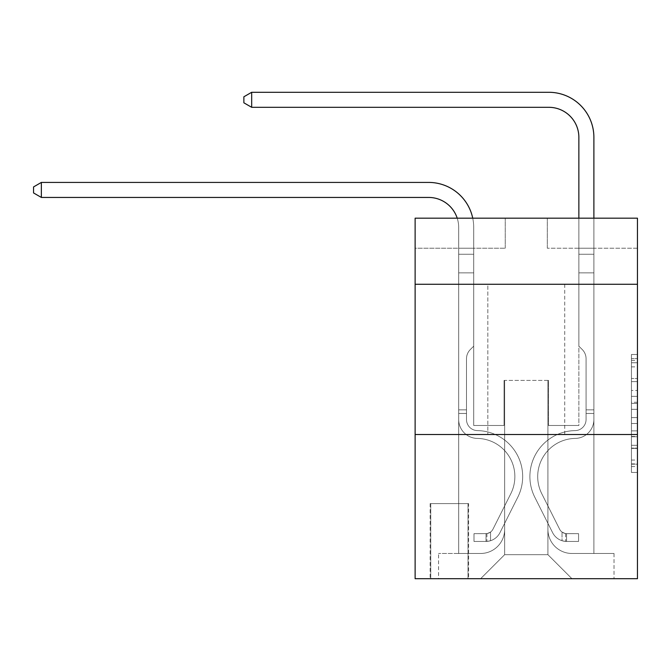 <?xml version="1.0" encoding="UTF-8"?>
<svg xmlns="http://www.w3.org/2000/svg" width="671" height="671" viewBox="0 0 671 671"><rect width="100%" height="100%" fill="white"/><g stroke="black" fill="none" stroke-linecap="round" stroke-linejoin="round"><path stroke-width="0.5" stroke-dasharray="3.35 2.52" d="M631.445 390.463L631.445 409.335L637.45 409.335L637.45 466.546L637.45 360.386L637.45 409.335L631.445 409.335L631.445 358.616L631.445 472.451L631.445 354.481L631.445 464.189L637.45 464.189L631.445 464.189L637.45 464.189L631.445 464.189L631.445 445.318L631.445 472.451L637.45 472.451L637.45 354.481L637.45 463.896L637.45 417.597L631.445 417.597L637.45 417.597L637.45 445.318L637.45 362.743L631.445 362.743L637.45 362.743L637.45 472.451L637.45 360.386L637.45 472.451L631.445 472.451L631.445 354.481L637.45 354.481L637.45 360.386L637.45 354.481L637.45 360.386L637.45 354.481L637.45 358.616L637.45 354.481L631.445 354.481L631.445 362.743L637.45 362.743L631.445 362.743L631.445 390.463L637.45 390.463M564.739 284.278L564.739 434.498L487.825 434.498L564.739 434.498L487.825 434.498L564.739 434.498L564.739 284.278L487.825 284.278L487.825 434.498L487.825 284.278L564.739 284.278M468.601 503.602L430.145 503.602L468.601 503.602L468.601 578.712L430.145 578.712L468.601 578.712M430.145 503.602L430.145 578.712M637.45 402.256L637.45 396.36L637.45 402.256L631.445 402.256L631.445 378.519L631.445 448.413L631.445 430.866L637.45 430.866L631.445 430.866L631.445 472.451L637.45 472.451L631.445 472.451L637.45 472.451L631.445 472.451L631.445 354.481L637.45 354.481L631.445 354.481L637.45 354.481L631.445 354.481L631.445 402.256L637.45 402.256M637.45 434.498L637.45 578.712L415.123 578.712L415.123 434.498L637.45 434.498L637.45 218.176L547.318 218.176L637.45 218.176L637.45 248.22L637.45 218.176L415.123 218.176L505.255 218.176L415.123 218.176L415.123 248.22L505.255 248.22L415.123 248.22L415.123 218.176L415.123 284.278L637.45 284.278L415.123 284.278L415.123 434.498L637.45 434.498L415.123 434.498M458.687 248.22L458.687 553.474L480.612 553.474A24.039 24.039 0 0 0 504.651 529.436L504.651 380.415L504.651 554.674L504.651 380.415L504.651 554.674L504.651 380.415L547.913 380.415L547.913 529.436A24.039 24.039 0 0 0 571.952 553.474L593.885 553.474L593.885 248.22L593.885 553.474L593.885 248.22L593.885 553.474L593.885 248.22L593.885 553.474L593.885 248.22L593.885 553.474L593.885 248.22L593.885 553.474L593.885 248.22L593.885 553.474L614.015 553.474L571.952 553.474L593.885 553.474L571.952 553.474L593.885 553.474L571.952 553.474L593.885 553.474L571.952 553.474L593.885 553.474L571.952 553.474L593.885 553.474L593.885 248.22L578.863 248.22L593.885 248.22L578.863 248.22L593.885 248.22L578.863 248.22L593.885 248.22L578.863 248.22L593.885 248.22L578.863 248.22L593.885 248.22L578.863 248.22L593.885 248.22L578.863 248.22L593.885 248.22L593.885 553.474L571.952 553.474A24.039 24.039 0 0 1 547.913 529.436A24.039 24.039 0 0 0 571.952 553.474A24.039 24.039 0 0 1 547.913 529.436A24.039 24.039 0 0 0 571.952 553.474A24.039 24.039 0 0 1 547.913 529.436A24.039 24.039 0 0 0 571.952 553.474A24.039 24.039 0 0 1 547.913 529.436A24.039 24.039 0 0 0 571.952 553.474A24.039 24.039 0 0 1 547.913 529.436A24.039 24.039 0 0 0 571.952 553.474A24.039 24.039 0 0 1 547.913 529.436L547.913 380.415L547.913 554.674L504.651 554.674L547.913 554.674L571.952 578.712L614.015 578.712L480.612 578.712L571.952 578.712L547.913 554.674L571.952 578.712L547.913 554.674L547.913 380.415L547.913 554.674L547.913 380.415L504.055 380.415L504.055 425.481L473.709 425.481L473.709 248.22L458.687 248.22L458.687 553.474L480.612 553.474A24.039 24.039 0 0 0 504.651 529.436L504.651 380.415L504.055 380.415L504.055 425.481L473.709 425.481L473.709 248.22L458.687 248.22L458.687 553.474L480.612 553.474L438.557 553.474L480.612 553.474L458.687 553.474L458.687 248.22L458.687 553.474L458.687 248.22L458.687 553.474L458.687 248.22L458.687 553.474L458.687 248.22L458.687 553.474L458.687 248.22L473.709 248.22L458.687 248.22L473.709 248.22L458.687 248.22L473.709 248.22L458.687 248.22L473.709 248.22L458.687 248.22L473.709 248.22L458.687 248.22L473.709 248.22L458.687 248.22L458.687 553.474L458.687 248.22M504.651 529.436L504.651 380.415L504.055 380.415L504.055 425.481L473.709 425.481L473.709 248.22L473.709 425.481L473.709 248.22L473.709 425.481L473.709 248.22L473.709 425.481L473.709 248.22L473.709 425.481L473.709 248.22L473.709 425.481L473.709 248.22L473.709 425.481L504.055 425.481L473.709 425.481L504.055 425.481L473.709 425.481L504.055 425.481L473.709 425.481L504.055 425.481L473.709 425.481L504.055 425.481L473.709 425.481L504.055 425.481L504.055 380.415L504.055 425.481L504.055 380.415L504.055 425.481L504.055 380.415L504.055 425.481L504.055 380.415L504.055 425.481L504.055 380.415L504.055 425.481L504.055 380.415L504.651 380.415L504.055 380.415L504.651 380.415L504.055 380.415L504.651 380.415L504.055 380.415L504.651 380.415L504.055 380.415L504.651 380.415L504.055 380.415L504.651 380.415L504.651 529.436A24.039 24.039 0 0 1 480.612 553.474A24.039 24.039 0 0 0 504.651 529.436A24.039 24.039 0 0 1 480.612 553.474A24.039 24.039 0 0 0 504.651 529.436A24.039 24.039 0 0 1 480.612 553.474A24.039 24.039 0 0 0 504.651 529.436A24.039 24.039 0 0 1 480.612 553.474A24.039 24.039 0 0 0 504.651 529.436A24.039 24.039 0 0 1 480.612 553.474A24.039 24.039 0 0 0 504.651 529.436M637.45 248.22L547.318 248.22L637.45 248.22M430.74 578.712L467.997 578.712L430.74 578.712L430.74 503.602L467.997 503.602L467.997 578.712L467.997 503.602L430.74 503.602L430.74 578.712M438.557 578.712L480.612 578.712L504.651 554.674L480.612 578.712L504.651 554.674L480.612 578.712L438.557 578.712L438.557 553.474L438.557 578.712M548.517 380.415L547.913 380.415L548.517 380.415L547.913 380.415L548.517 380.415L547.913 380.415L548.517 380.415L547.913 380.415L548.517 380.415L547.913 380.415L548.517 380.415L547.913 380.415L548.517 380.415L547.913 380.415L548.517 380.415L548.517 425.481L548.517 380.415M547.318 248.22L547.318 218.176L547.318 248.22M505.255 248.22L505.255 218.176L505.255 248.22M614.015 553.474L614.015 578.712L614.015 553.474M578.863 248.22L578.863 425.481L548.517 425.481L578.863 425.481L548.517 425.481L578.863 425.481L548.517 425.481L578.863 425.481L548.517 425.481L578.863 425.481L548.517 425.481L578.863 425.481L548.517 425.481L578.863 425.481L548.517 425.481L578.863 425.481L578.863 248.22M637.45 284.278L415.123 284.278M631.445 409.335L637.45 409.335L631.445 409.335M631.445 358.616L631.445 354.481L631.445 358.616L637.45 358.616L631.445 358.616M631.445 448.119L631.445 423.493L631.445 448.119L637.45 448.119L631.445 448.119M631.445 423.493L631.445 417.597L637.45 417.597L631.445 417.597L631.445 423.493L637.45 423.493L631.445 423.493M631.445 378.519L631.445 362.743L631.445 378.519L637.45 378.519L631.445 378.519M631.445 354.481L637.45 354.481L631.445 354.481L631.445 360.386L631.445 354.481L637.45 354.481M631.445 472.451L637.45 472.451L631.445 472.451L631.445 466.546L631.445 472.451M41.359 197.442L33.55 192.938L33.55 186.932L41.359 182.42L33.55 186.932L41.359 182.42L428.635 182.42A45.066 45.066 172.1 0 1 473.709 227.486L473.709 346.169L470.321 349.549A13.059 13.059 -7.9 0 0 466.496 358.784L466.496 419.492L466.496 358.784A13.059 13.059 172.1 0 1 470.321 349.549L473.709 346.169L473.709 254.267L473.709 346.169L470.321 349.549A13.059 13.059 -7.9 0 0 466.496 358.784L466.496 419.492L466.496 358.784A13.059 13.059 172.1 0 1 470.321 349.549L473.709 346.169L473.709 254.267L473.709 346.169L470.321 349.549A13.059 13.059 -7.9 0 0 466.496 358.784L466.496 419.492L466.496 358.784A13.059 13.059 172.1 0 1 470.321 349.549L473.709 346.169L473.709 272.854L473.709 346.169L470.321 349.549A13.059 13.059 -7.9 0 0 466.496 358.784L466.496 419.492A11.113 11.113 172.1 0 0 477.433 430.606A11.113 11.113 172.1 0 1 466.496 419.492A11.113 11.113 172.1 0 0 477.433 430.606A11.113 11.113 172.1 0 1 466.496 419.492L466.496 358.784A13.059 13.059 172.1 0 1 470.321 349.549L473.709 346.169L473.709 272.854L473.709 346.169L470.321 349.549L473.709 346.169L473.709 272.854L473.709 346.169L473.709 272.854L458.687 272.854L458.687 419.492L458.687 272.854L458.687 419.492L458.687 409.864L466.496 409.864L458.687 409.864L458.687 419.492A18.931 18.931 172.1 0 0 477.316 438.415A18.931 18.931 172.1 0 1 458.687 419.492A18.931 18.931 172.1 0 0 477.316 438.415A18.931 18.931 172.1 0 1 458.687 419.492L458.687 409.864L458.687 419.492A18.931 18.931 172.1 0 0 477.316 438.415A18.931 18.931 172.1 0 1 458.687 419.492L458.687 409.864L466.496 409.864L458.687 409.864L458.687 419.492A18.931 18.931 172.1 0 0 477.316 438.415A18.931 18.931 172.1 0 1 458.687 419.492A18.931 18.931 172.1 0 0 477.316 438.415A18.931 18.931 172.1 0 1 458.687 419.492L458.687 409.864L458.687 419.492A18.931 18.931 172.1 0 0 477.316 438.415A18.931 18.931 172.1 0 1 458.687 419.492L458.687 409.864L466.496 409.864L466.496 419.492A11.113 11.113 172.1 0 0 477.433 430.606A11.113 11.113 172.1 0 1 466.496 419.492L466.496 409.864L466.496 419.492A11.113 11.113 172.1 0 0 477.433 430.606A11.113 11.113 172.1 0 1 466.496 419.492A11.113 11.113 172.1 0 0 477.433 430.606A11.113 11.113 172.1 0 1 466.496 419.492L466.496 409.864L466.496 419.492A11.113 11.113 172.1 0 0 477.433 430.606A11.113 11.113 172.1 0 1 466.496 419.492L466.496 409.864L466.496 419.492A11.113 11.113 172.1 0 0 477.433 430.606A11.113 11.113 172.1 0 1 466.496 419.492A11.113 11.113 -7.9 0 0 477.433 430.606A45.972 45.972 -7.9 0 1 517.786 497.211A45.972 45.972 -7.9 0 0 477.433 430.606A45.972 45.972 -7.9 0 1 517.786 497.211A45.972 45.972 -7.9 0 0 477.433 430.606A11.113 11.113 172.1 0 1 466.496 419.492A11.113 11.113 -7.9 0 0 477.433 430.606A45.972 45.972 -7.9 0 1 517.786 497.211A45.972 45.972 -7.9 0 0 477.433 430.606A11.113 11.113 172.1 0 1 466.496 419.492L466.496 409.864L466.496 419.492A11.113 11.113 -7.9 0 0 477.433 430.606A45.972 45.972 -7.9 0 1 517.786 497.211A45.972 45.972 -7.9 0 0 477.433 430.606A45.972 45.972 -7.9 0 1 517.786 497.211A45.972 45.972 -7.9 0 0 477.433 430.606A11.113 11.113 172.1 0 1 466.496 419.492A11.113 11.113 -7.9 0 0 477.433 430.606A45.972 45.972 -7.9 0 1 517.786 497.211A45.972 45.972 -7.9 0 0 477.433 430.606A11.113 11.113 172.1 0 1 466.496 419.492A11.113 11.113 -7.9 0 0 477.433 430.606A45.972 45.972 -7.9 0 1 517.786 497.211A45.972 45.972 -7.9 0 0 477.433 430.606A45.972 45.972 172.1 0 1 517.786 497.211L499.954 532.682L517.786 497.211A45.972 45.972 -7.9 0 0 477.433 430.606A45.972 45.972 172.1 0 1 517.786 497.211L499.954 532.682L517.786 497.211A45.972 45.972 -7.9 0 0 477.433 430.606A11.113 11.113 143.4 0 1 466.496 419.492L466.496 409.864L466.496 419.492A11.113 11.113 -7.9 0 0 477.433 430.606A45.972 45.972 172.1 0 1 517.786 497.211L499.954 532.682L517.786 497.211A45.972 45.972 -7.9 0 0 477.433 430.606A45.972 45.972 172.1 0 1 517.786 497.211L499.954 532.682L517.786 497.211A45.972 45.972 -7.9 0 0 477.433 430.606A45.972 45.972 172.1 0 1 517.786 497.211L499.954 532.682A15.928 15.928 172.1 0 1 490.535 540.717C485.905 541.698 485.905 541.698 490.535 540.717C485.905 541.698 485.905 541.698 490.535 540.717A15.928 15.928 -7.9 0 0 499.954 532.682L517.786 497.211L499.954 532.682A15.928 15.928 -7.9 0 1 486.022 541.455A15.928 15.928 -7.9 0 0 499.954 532.682A15.928 15.928 172.1 0 1 490.535 540.717C485.905 541.698 485.905 541.698 490.535 540.717C485.905 541.698 485.905 541.698 490.535 540.717A15.928 15.928 -7.9 0 0 499.954 532.682L517.786 497.211L499.954 532.682A15.928 15.928 -7.9 0 1 486.022 541.455A15.928 15.928 -7.9 0 0 499.954 532.682A15.928 15.928 172.1 0 1 490.535 540.717C485.905 541.698 485.905 541.698 490.535 540.717C485.905 541.698 485.905 541.698 490.535 540.717A15.928 15.928 -7.9 0 0 499.954 532.682L517.786 497.211A45.972 45.972 -36.6 0 0 477.433 430.606A11.113 11.113 143.4 0 1 466.496 419.492A11.113 11.113 -36.6 0 0 477.433 430.606A45.972 45.972 172.1 0 1 517.786 497.211L499.954 532.682A15.928 15.928 -7.9 0 1 486.022 541.455A15.928 15.928 -7.9 0 0 499.954 532.682A15.928 15.928 172.1 0 1 490.535 540.717C485.905 541.698 485.905 541.698 490.535 540.717C485.905 541.698 485.905 541.698 490.535 540.717A15.928 15.928 -7.9 0 0 499.954 532.682L517.786 497.211L499.954 532.682A15.928 15.928 -7.9 0 1 486.022 541.455A15.928 15.928 -7.9 0 0 499.954 532.682A15.928 15.928 172.1 0 1 490.535 540.717C485.905 541.698 485.905 541.698 490.535 540.717C485.905 541.698 485.905 541.698 490.535 540.717A15.928 15.928 -7.9 0 0 499.954 532.682L517.786 497.211L499.954 532.682A15.928 15.928 -7.9 0 1 486.022 541.455A15.928 15.928 -7.9 0 0 499.954 532.682A15.928 15.928 172.1 0 1 490.535 540.717C485.905 541.698 485.905 541.698 490.535 540.717C485.905 541.698 485.905 541.698 490.535 540.717A15.928 15.928 -7.9 0 0 499.954 532.682L517.786 497.211A45.972 45.972 -36.6 0 0 477.433 430.606A45.972 45.972 143.4 0 1 517.786 497.211L499.954 532.682A15.928 15.928 -7.9 0 1 486.022 541.455A15.928 15.928 -7.9 0 0 499.954 532.682A15.928 15.928 143.4 0 1 490.535 540.717C485.905 541.698 485.905 541.698 490.535 540.717C485.905 541.698 485.905 541.698 490.535 540.717A15.928 15.928 -36.6 0 0 499.954 532.682L517.786 497.211L499.954 532.682A15.928 15.928 -36.6 0 1 486.022 541.455L474.003 541.455L486.022 541.455A15.928 15.928 -36.6 0 0 499.954 532.682L517.786 497.211A45.972 45.972 -36.6 0 0 477.433 430.606A11.113 11.113 143.4 0 1 466.496 419.492L466.496 409.864L466.496 413.47L466.496 409.864L458.687 409.864L458.687 419.492A18.931 18.931 172.1 0 0 477.316 438.415A18.931 18.931 172.1 0 1 458.687 419.492A18.931 18.931 -7.9 0 0 477.316 438.415A38.155 38.155 -7.9 0 1 510.799 493.705A38.155 38.155 -7.9 0 0 477.316 438.415A38.155 38.155 -7.9 0 1 510.799 493.705A38.155 38.155 -7.9 0 0 477.316 438.415A18.931 18.931 172.1 0 1 458.687 419.492A18.931 18.931 -7.9 0 0 477.316 438.415A38.155 38.155 -7.9 0 1 510.799 493.705A38.155 38.155 -7.9 0 0 477.316 438.415A18.931 18.931 172.1 0 1 458.687 419.492L458.687 413.47L458.687 419.492A18.931 18.931 -7.9 0 0 477.316 438.415A38.155 38.155 -7.9 0 1 510.799 493.705A38.155 38.155 -7.9 0 0 477.316 438.415A38.155 38.155 -7.9 0 1 510.799 493.705A38.155 38.155 -7.9 0 0 477.316 438.415A18.931 18.931 172.1 0 1 458.687 419.492A18.931 18.931 -7.9 0 0 477.316 438.415A38.155 38.155 -7.9 0 1 510.799 493.705A38.155 38.155 -7.9 0 0 477.316 438.415A18.931 18.931 172.1 0 1 458.687 419.492A18.931 18.931 -7.9 0 0 477.316 438.415A38.155 38.155 -7.9 0 1 510.799 493.705A38.155 38.155 -7.9 0 0 477.316 438.415A38.155 38.155 172.1 0 1 510.799 493.705L492.975 529.176L510.799 493.705A38.155 38.155 -7.9 0 0 477.316 438.415A38.155 38.155 172.1 0 1 510.799 493.705L492.975 529.176L510.799 493.705A38.155 38.155 -7.9 0 0 477.316 438.415A18.931 18.931 143.4 0 1 458.687 419.492A18.931 18.931 -7.9 0 0 477.316 438.415A38.155 38.155 172.1 0 1 510.799 493.705L492.975 529.176L510.799 493.705A38.155 38.155 -7.9 0 0 477.316 438.415A38.155 38.155 172.1 0 1 510.799 493.705L492.975 529.176L510.799 493.705A38.155 38.155 -7.9 0 0 477.316 438.415A38.155 38.155 172.1 0 1 510.799 493.705L492.975 529.176A8.111 8.111 172.1 0 1 490.535 532.069C485.98 534.158 485.98 534.158 490.535 532.069C485.98 534.158 485.98 534.158 490.535 532.069A8.111 8.111 -7.9 0 0 492.975 529.176L510.799 493.705L492.975 529.176A8.111 8.111 -7.9 0 1 486.022 533.638A8.111 8.111 -7.9 0 0 492.975 529.176A8.111 8.111 172.1 0 1 490.535 532.069C485.98 534.158 485.98 534.158 490.535 532.069C485.98 534.158 485.98 534.158 490.535 532.069A8.111 8.111 -7.9 0 0 492.975 529.176L510.799 493.705L492.975 529.176A8.111 8.111 -7.9 0 1 486.022 533.638A8.111 8.111 -7.9 0 0 492.975 529.176A8.111 8.111 172.1 0 1 490.535 532.069C485.98 534.158 485.98 534.158 490.535 532.069C485.98 534.158 485.98 534.158 490.535 532.069A8.111 8.111 -7.9 0 0 492.975 529.176L510.799 493.705A38.155 38.155 -36.6 0 0 477.316 438.415A18.931 18.931 143.4 0 1 458.687 419.492A18.931 18.931 -36.6 0 0 477.316 438.415A38.155 38.155 172.1 0 1 510.799 493.705L492.975 529.176A8.111 8.111 -7.9 0 1 486.022 533.638A8.111 8.111 -7.9 0 0 492.975 529.176A8.111 8.111 172.1 0 1 490.535 532.069C485.98 534.158 485.98 534.158 490.535 532.069C485.98 534.158 485.98 534.158 490.535 532.069A8.111 8.111 -7.9 0 0 492.975 529.176L510.799 493.705L492.975 529.176A8.111 8.111 -7.9 0 1 486.022 533.638A8.111 8.111 -7.9 0 0 492.975 529.176A8.111 8.111 172.1 0 1 490.535 532.069C485.98 534.158 485.98 534.158 490.535 532.069C485.98 534.158 485.98 534.158 490.535 532.069A8.111 8.111 -7.9 0 0 492.975 529.176L510.799 493.705L492.975 529.176A8.111 8.111 -7.9 0 1 486.022 533.638A8.111 8.111 -7.9 0 0 492.975 529.176A8.111 8.111 172.1 0 1 490.535 532.069C485.98 534.158 485.98 534.158 490.535 532.069C485.98 534.158 485.98 534.158 490.535 532.069A8.111 8.111 -7.9 0 0 492.975 529.176L510.799 493.705A38.155 38.155 -36.6 0 0 477.316 438.415A38.155 38.155 143.4 0 1 510.799 493.705L492.975 529.176A8.111 8.111 -7.9 0 1 486.022 533.638A8.111 8.111 -7.9 0 0 492.975 529.176A8.111 8.111 143.4 0 1 490.535 532.069A8.111 8.111 -36.6 0 0 492.975 529.176L510.799 493.705L492.975 529.176A8.111 8.111 -36.6 0 1 486.022 533.638L474.003 533.646L474.003 541.455L474.003 533.646L486.022 533.638L486.022 541.455L474.003 541.455L486.022 541.455L486.022 533.638L474.003 533.646L474.003 541.455L474.003 533.646L486.022 533.638L486.022 541.455L474.003 541.455L486.022 541.455L486.022 533.638L474.003 533.646L474.003 541.455L474.003 533.646L486.022 533.638L486.022 541.455L474.003 541.455L486.022 541.455L486.022 533.638L474.003 533.646L474.003 541.455L474.003 533.646L486.022 533.638L486.022 541.455L474.003 541.455L486.022 541.455L486.022 533.638L474.003 533.646L474.003 541.455L474.003 533.646L486.022 533.638L486.022 541.455L474.003 541.455L486.022 541.455L486.022 533.638L474.003 533.646L474.003 541.455L474.003 533.646L486.022 533.638L486.022 541.455L474.003 541.455L486.022 541.455L486.022 533.638L474.003 533.646L486.022 533.638L486.022 541.455L486.022 533.638A8.111 8.111 -36.6 0 0 492.975 529.176L510.799 493.705A38.155 38.155 -36.6 0 0 477.316 438.415A18.931 18.931 143.4 0 1 458.687 419.492L458.687 227.486A30.044 30.044 -36.6 0 0 428.635 197.442L41.359 197.442L41.359 182.42L428.635 182.42A45.066 45.066 143.4 0 1 473.709 227.486L473.709 272.854L458.687 272.854L458.687 227.486A30.044 30.044 -36.6 0 0 428.635 197.442L41.359 197.442L33.55 192.938L33.55 186.932L33.55 192.938L41.359 197.442L41.359 182.42L41.359 197.442L33.55 192.938L33.55 186.932L41.359 182.42L33.55 186.932L33.55 192.938L41.359 197.442L41.359 182.42L428.635 182.42A45.066 45.066 143.4 0 1 473.709 227.486L473.709 254.267L458.687 254.267L458.687 272.854L458.687 254.267L473.709 254.267L473.709 346.169L470.321 349.549A13.059 13.059 -36.6 0 0 466.496 358.784A13.059 13.059 143.4 0 1 470.321 349.549L473.709 346.169L473.709 272.854L458.687 272.854L458.687 227.486A30.044 30.044 -7.9 0 0 428.635 197.442L41.359 197.442L33.55 192.938L33.55 186.932L41.359 182.42L41.359 197.442L41.359 182.42L33.55 186.932L33.55 192.938L41.359 197.442L33.55 192.938L33.55 186.932L41.359 182.42L428.635 182.42A45.066 45.066 172.1 0 1 473.709 227.486L473.709 254.267L458.687 254.267L458.687 227.486A30.044 30.044 -7.9 0 0 428.635 197.442L41.359 197.442L41.359 182.42L41.359 197.442L33.55 192.938L41.359 197.442L41.359 182.42L33.55 186.932L33.55 192.938L33.55 186.932L41.359 182.42L428.635 182.42A45.066 45.066 172.1 0 1 473.709 227.486L473.709 272.854L473.709 254.267L458.687 254.267L458.687 272.854L458.687 254.267L473.709 254.267L473.709 272.854L458.687 272.854L458.687 227.486A30.044 30.044 -7.9 0 0 428.635 197.442L41.359 197.442L33.55 192.938L41.359 197.442L41.359 182.42L41.359 197.442L428.635 197.442L41.359 197.442L428.635 197.442L41.359 197.442L428.635 197.442L41.359 197.442L41.359 182.42L33.55 186.932L33.55 192.938L33.55 186.932L41.359 182.42L428.635 182.42A45.066 45.066 172.1 0 1 473.709 227.486L473.709 254.267L458.687 254.267L458.687 227.486A30.044 30.044 -7.9 0 0 428.635 197.442L41.359 197.442L41.359 182.42L33.55 186.932L33.55 192.938L41.359 197.442L428.635 197.442A30.044 30.044 -7.9 0 1 458.687 227.486A30.044 30.044 -7.9 0 0 428.635 197.442A30.044 30.044 -7.9 0 1 458.687 227.486A30.044 30.044 -7.9 0 0 428.635 197.442A30.044 30.044 -7.9 0 1 458.687 227.486A30.044 30.044 -7.9 0 0 428.635 197.442A30.044 30.044 -7.9 0 1 458.687 227.486A30.044 30.044 -7.9 0 0 457.203 218.176M586.077 409.864L586.077 413.47L593.885 413.47L593.885 409.864L593.885 419.492L593.885 254.267L593.885 272.854L593.885 254.267L578.863 254.267L578.863 137.354A30.044 30.044 14 0 0 548.819 107.31L251.675 107.31L251.675 92.288L548.819 92.288A45.066 45.066 -166 0 1 593.885 137.354L593.885 272.854L593.885 254.267L578.863 254.267L578.863 272.854L593.885 272.854L593.885 254.267L593.885 272.854L593.885 254.267L578.863 254.267L578.863 137.354A30.044 30.044 -159.3 0 0 548.819 107.31L251.675 107.31L243.867 102.806L243.867 96.792L243.867 102.806L251.675 107.31L251.675 92.288L548.819 92.288A45.066 45.066 -166 0 1 593.885 137.354L593.885 272.854L593.885 254.267L578.863 254.267L593.885 254.267L593.885 272.854L593.885 254.267L578.863 254.267L578.863 137.354A30.044 30.044 -159.3 0 0 548.819 107.31L251.675 107.31L243.867 102.806L243.867 96.792L251.675 92.288L251.675 107.31L251.675 92.288L243.867 96.792L243.867 102.806L251.675 107.31L243.867 102.806L243.867 96.792L251.675 92.288L548.819 92.288A45.066 45.066 20.7 0 1 593.885 137.354L593.885 272.854L578.863 272.854L578.863 346.169L582.252 349.549A13.059 13.059 -166 0 1 586.077 358.784A13.059 13.059 14 0 0 582.252 349.549L578.863 346.169L578.863 254.267L578.863 272.854L593.885 272.854L593.885 419.492A18.931 18.931 -166 0 1 575.257 438.415A18.931 18.931 14 0 0 593.885 419.492L593.885 272.854L578.863 272.854L578.863 346.169L582.252 349.549A13.059 13.059 20.7 0 1 586.077 358.784A13.059 13.059 -159.3 0 0 582.252 349.549L578.863 346.169L578.863 137.354A30.044 30.044 -159.3 0 0 548.819 107.31L251.675 107.31L251.675 92.288L548.819 92.288A45.066 45.066 20.7 0 1 593.885 137.354L593.885 254.267L578.863 254.267L593.885 254.267L593.885 419.492A18.931 18.931 20.7 0 1 575.257 438.415A18.931 18.931 14 0 0 593.885 419.492L593.885 272.854L578.863 272.854L578.863 346.169L582.252 349.549A13.059 13.059 20.7 0 1 586.077 358.784A13.059 13.059 -159.3 0 0 582.252 349.549L578.863 346.169L578.863 272.854L593.885 272.854L593.885 419.492A18.931 18.931 20.7 0 1 575.257 438.415A18.931 18.931 14 0 0 593.885 419.492L593.885 272.854L578.863 272.854L578.863 137.354A30.044 30.044 -159.3 0 0 548.819 107.31L251.675 107.31L243.867 102.806L251.675 107.31L251.675 92.288L251.675 107.31L243.867 102.806L243.867 96.792L243.867 102.806L251.675 107.31L251.675 92.288L243.867 96.792L251.675 92.288L548.819 92.288A45.066 45.066 20.7 0 1 593.885 137.354L593.885 254.267L578.863 254.267L578.863 346.169L582.252 349.549A13.059 13.059 20.7 0 1 586.077 358.784A13.059 13.059 -159.3 0 0 582.252 349.549L578.863 346.169L578.863 272.854L593.885 272.854L593.885 419.492A18.931 18.931 20.7 0 1 575.257 438.415A38.155 38.155 14 0 0 541.765 493.705A38.155 38.155 -166 0 1 575.257 438.415A18.931 18.931 -159.3 0 0 593.885 419.492L593.885 272.854L578.863 272.854L578.863 137.354A30.044 30.044 -159.3 0 0 548.819 107.31L251.675 107.31L243.867 102.806L243.867 96.792L243.867 102.806L251.675 107.31L251.675 92.288L548.819 92.288A45.066 45.066 20.7 0 1 593.885 137.354L593.885 254.267L578.863 254.267L578.863 137.354A30.044 30.044 -159.3 0 0 548.819 107.31L251.675 107.31L251.675 92.288L243.867 96.792L251.675 92.288L548.819 92.288A45.066 45.066 20.7 0 1 593.885 137.354L593.885 254.267L593.885 137.354L593.885 254.267L578.863 254.267L578.863 346.169L582.252 349.549A13.059 13.059 20.7 0 1 586.077 358.784A13.059 13.059 -159.3 0 0 582.252 349.549L578.863 346.169L578.863 272.854L593.885 272.854L593.885 419.492A18.931 18.931 20.7 0 1 575.257 438.415A18.931 18.931 -159.3 0 0 593.885 419.492L593.885 272.854L578.863 272.854L578.863 137.354L578.863 346.169L582.252 349.549A13.059 13.059 20.7 0 1 586.077 358.784A13.059 13.059 -159.3 0 0 582.252 349.549L578.863 346.169L578.863 272.854L593.885 272.854L593.885 419.492A18.931 18.931 20.7 0 1 575.257 438.415A18.931 18.931 -159.3 0 0 593.885 419.492L593.885 272.854L578.863 272.854L578.863 137.354L578.863 254.267L593.885 254.267L593.885 137.354L593.885 254.267L593.885 137.354L593.885 254.267L578.863 254.267L578.863 346.169L582.252 349.549A13.059 13.059 20.7 0 1 586.077 358.784A13.059 13.059 -159.3 0 0 582.252 349.549L578.863 346.169L578.863 272.854L593.885 272.854L593.885 419.492L593.885 413.47L586.077 413.47L586.077 409.864L593.885 409.864L586.077 409.864L586.077 419.492L586.077 358.784L586.077 419.492A11.113 11.113 -166 0 1 575.131 430.606A11.113 11.113 14 0 0 586.077 419.492L586.077 358.784L586.077 419.492L586.077 409.864L593.885 409.864L586.077 409.864L586.077 419.492A11.113 11.113 20.7 0 1 575.131 430.606A11.113 11.113 14 0 0 586.077 419.492L586.077 358.784L586.077 419.492A11.113 11.113 20.7 0 1 575.131 430.606A11.113 11.113 14 0 0 586.077 419.492L586.077 358.784L586.077 419.492L586.077 409.864L593.885 409.864L586.077 409.864L586.077 419.492A11.113 11.113 20.7 0 1 575.131 430.606A45.972 45.972 14 0 0 534.787 497.211A45.972 45.972 -166 0 1 575.131 430.606A11.113 11.113 -159.3 0 0 586.077 419.492L586.077 358.784L586.077 419.492A11.113 11.113 20.7 0 1 575.131 430.606A11.113 11.113 -159.3 0 0 586.077 419.492L586.077 358.784L586.077 419.492L586.077 409.864L593.885 409.864M566.542 541.455A15.928 15.928 -166 0 1 552.619 532.682L534.787 497.211A45.972 45.972 -166 0 1 575.131 430.606A11.113 11.113 -159.3 0 0 586.077 419.492A11.113 11.113 20.7 0 1 575.131 430.606A45.972 45.972 -159.3 0 0 534.787 497.211A45.972 45.972 -166 0 1 575.131 430.606A11.113 11.113 -159.3 0 0 586.077 419.492L586.077 358.784L586.077 419.492A11.113 11.113 20.7 0 1 575.131 430.606A11.113 11.113 -159.3 0 0 586.077 419.492A11.113 11.113 -159.3 0 1 575.131 430.606A45.972 45.972 -159.3 0 0 534.787 497.211L552.619 532.682L534.787 497.211A45.972 45.972 20.7 0 1 575.131 430.606A11.113 11.113 -159.3 0 0 586.077 419.492A11.113 11.113 -159.3 0 1 575.131 430.606A11.113 11.113 -159.3 0 0 586.077 419.492A11.113 11.113 -159.3 0 1 575.131 430.606A45.972 45.972 -159.3 0 0 534.787 497.211A45.972 45.972 20.7 0 1 575.131 430.606A11.113 11.113 -159.3 0 0 586.077 419.492A11.113 11.113 -159.3 0 1 575.131 430.606A45.972 45.972 -159.3 0 0 534.787 497.211A45.972 45.972 20.7 0 1 575.131 430.606A11.113 11.113 -159.3 0 0 586.077 419.492A11.113 11.113 -159.3 0 1 575.131 430.606A11.113 11.113 -159.3 0 0 586.077 419.492A11.113 11.113 -159.3 0 1 575.131 430.606A45.972 45.972 -159.3 0 0 534.787 497.211L552.619 532.682L534.787 497.211A45.972 45.972 20.7 0 1 575.131 430.606A11.113 11.113 -159.3 0 0 586.077 419.492A11.113 11.113 -159.3 0 1 575.131 430.606A45.972 45.972 -159.3 0 0 534.787 497.211A45.972 45.972 20.7 0 1 575.131 430.606A45.972 45.972 20.7 0 0 534.787 497.211L552.619 532.682A15.928 15.928 14 0 0 562.038 540.717A15.928 15.928 -166 0 1 552.619 532.682L534.787 497.211A45.972 45.972 20.7 0 1 575.131 430.606A45.972 45.972 20.7 0 0 534.787 497.211A45.972 45.972 20.7 0 1 575.131 430.606A45.972 45.972 20.7 0 0 534.787 497.211L552.619 532.682L534.787 497.211A45.972 45.972 20.7 0 1 575.131 430.606A45.972 45.972 20.7 0 0 534.787 497.211L552.619 532.682L534.787 497.211A45.972 45.972 20.7 0 1 575.131 430.606A45.972 45.972 20.7 0 0 534.787 497.211A45.972 45.972 20.7 0 1 575.131 430.606A45.972 45.972 20.7 0 0 534.787 497.211L552.619 532.682A15.928 15.928 -159.3 0 0 562.038 540.717C566.668 541.698 566.668 541.698 562.038 540.717C566.668 541.698 566.668 541.698 562.038 540.717A15.928 15.928 20.7 0 1 552.619 532.682L534.787 497.211A45.972 45.972 20.7 0 1 575.131 430.606A45.972 45.972 20.7 0 0 534.787 497.211L552.619 532.682A15.928 15.928 -159.3 0 0 562.038 540.717C566.668 541.698 566.668 541.698 562.038 540.717C566.668 541.698 566.668 541.698 562.038 540.717A15.928 15.928 20.7 0 1 552.619 532.682L534.787 497.211L552.619 532.682A15.928 15.928 -159.3 0 0 562.038 540.717C566.668 541.698 566.668 541.698 562.038 540.717C566.668 541.698 566.668 541.698 562.038 540.717A15.928 15.928 20.7 0 1 552.619 532.682L534.787 497.211L552.619 532.682A15.928 15.928 -159.3 0 0 562.038 540.717C566.668 541.698 566.668 541.698 562.038 540.717C566.668 541.698 566.668 541.698 562.038 540.717A15.928 15.928 20.7 0 1 552.619 532.682L534.787 497.211L552.619 532.682A15.928 15.928 -159.3 0 0 562.038 540.717C566.668 541.698 566.668 541.698 562.038 540.717C566.668 541.698 566.668 541.698 562.038 540.717A15.928 15.928 20.7 0 1 552.619 532.682L534.787 497.211L552.619 532.682A15.928 15.928 -159.3 0 0 562.038 540.717C566.668 541.698 566.668 541.698 562.038 540.717C566.668 541.698 566.668 541.698 562.038 540.717A15.928 15.928 20.7 0 1 552.619 532.682A15.928 15.928 -166 0 0 566.542 541.455L566.542 533.638A8.111 8.111 -166 0 1 559.597 529.176L541.765 493.705A38.155 38.155 -166 0 1 575.257 438.415A38.155 38.155 -159.3 0 0 541.765 493.705A38.155 38.155 -166 0 1 575.257 438.415A18.931 18.931 -159.3 0 0 593.885 419.492A18.931 18.931 20.7 0 1 575.257 438.415A18.931 18.931 -159.3 0 0 593.885 419.492A18.931 18.931 -159.3 0 1 575.257 438.415A38.155 38.155 -159.3 0 0 541.765 493.705L559.597 529.176L541.765 493.705A38.155 38.155 20.7 0 1 575.257 438.415A18.931 18.931 -159.3 0 0 593.885 419.492A18.931 18.931 -159.3 0 1 575.257 438.415A18.931 18.931 -159.3 0 0 593.885 419.492A18.931 18.931 -159.3 0 1 575.257 438.415A38.155 38.155 -159.3 0 0 541.765 493.705A38.155 38.155 20.7 0 1 575.257 438.415A18.931 18.931 -159.3 0 0 593.885 419.492A18.931 18.931 -159.3 0 1 575.257 438.415A38.155 38.155 -159.3 0 0 541.765 493.705A38.155 38.155 20.7 0 1 575.257 438.415A18.931 18.931 -159.3 0 0 593.885 419.492A18.931 18.931 -159.3 0 1 575.257 438.415A18.931 18.931 -159.3 0 0 593.885 419.492A18.931 18.931 -159.3 0 1 575.257 438.415A38.155 38.155 -159.3 0 0 541.765 493.705L559.597 529.176L541.765 493.705A38.155 38.155 20.7 0 1 575.257 438.415A18.931 18.931 -159.3 0 0 593.885 419.492A18.931 18.931 -159.3 0 1 575.257 438.415A38.155 38.155 -159.3 0 0 541.765 493.705A38.155 38.155 20.7 0 1 575.257 438.415A38.155 38.155 20.7 0 0 541.765 493.705L559.597 529.176A8.111 8.111 14 0 0 562.038 532.069C566.592 534.158 566.592 534.158 562.038 532.069C566.592 534.158 566.592 534.158 562.038 532.069A8.111 8.111 -166 0 1 559.597 529.176L541.765 493.705A38.155 38.155 20.7 0 1 575.257 438.415A38.155 38.155 20.7 0 0 541.765 493.705A38.155 38.155 20.7 0 1 575.257 438.415A38.155 38.155 20.7 0 0 541.765 493.705L559.597 529.176L541.765 493.705A38.155 38.155 20.7 0 1 575.257 438.415A38.155 38.155 20.7 0 0 541.765 493.705L559.597 529.176L541.765 493.705A38.155 38.155 20.7 0 1 575.257 438.415A38.155 38.155 20.7 0 0 541.765 493.705A38.155 38.155 20.7 0 1 575.257 438.415A38.155 38.155 20.7 0 0 541.765 493.705L559.597 529.176A8.111 8.111 -159.3 0 0 562.038 532.069C566.592 534.158 566.592 534.158 562.038 532.069C566.592 534.158 566.592 534.158 562.038 532.069A8.111 8.111 20.7 0 1 559.597 529.176L541.765 493.705A38.155 38.155 20.7 0 1 575.257 438.415A38.155 38.155 20.7 0 0 541.765 493.705L559.597 529.176A8.111 8.111 -159.3 0 0 562.038 532.069C566.592 534.158 566.592 534.158 562.038 532.069C566.592 534.158 566.592 534.158 562.038 532.069A8.111 8.111 20.7 0 1 559.597 529.176L541.765 493.705L559.597 529.176A8.111 8.111 -159.3 0 0 562.038 532.069C566.592 534.158 566.592 534.158 562.038 532.069C566.592 534.158 566.592 534.158 562.038 532.069A8.111 8.111 20.7 0 1 559.597 529.176L541.765 493.705L559.597 529.176A8.111 8.111 -159.3 0 0 562.038 532.069C566.592 534.158 566.592 534.158 562.038 532.069C566.592 534.158 566.592 534.158 562.038 532.069A8.111 8.111 20.7 0 1 559.597 529.176L541.765 493.705L559.597 529.176A8.111 8.111 -159.3 0 0 562.038 532.069C566.592 534.158 566.592 534.158 562.038 532.069C566.592 534.158 566.592 534.158 562.038 532.069A8.111 8.111 20.7 0 1 559.597 529.176L541.765 493.705L559.597 529.176A8.111 8.111 -159.3 0 0 562.038 532.069C566.592 534.158 566.592 534.158 562.038 532.069C566.592 534.158 566.592 534.158 562.038 532.069A8.111 8.111 20.7 0 1 559.597 529.176A8.111 8.111 -166 0 0 566.542 533.638L566.542 541.455L578.561 541.455L566.542 541.455A15.928 15.928 20.7 0 1 552.619 532.682A15.928 15.928 20.7 0 0 566.542 541.455L566.542 533.638L578.561 533.646L566.542 533.638A8.111 8.111 20.7 0 1 559.597 529.176A8.111 8.111 20.7 0 0 566.542 533.638L566.542 541.455L578.561 541.455L578.561 533.646L578.561 541.455L566.542 541.455A15.928 15.928 20.7 0 1 552.619 532.682A15.928 15.928 20.7 0 0 566.542 541.455L566.542 533.638L578.561 533.646L566.542 533.638A8.111 8.111 20.7 0 1 559.597 529.176A8.111 8.111 20.7 0 0 566.542 533.638L566.542 541.455L578.561 541.455L578.561 533.646L578.561 541.455L566.542 541.455A15.928 15.928 20.7 0 1 552.619 532.682A15.928 15.928 20.7 0 0 566.542 541.455L566.542 533.638L578.561 533.646L566.542 533.638A8.111 8.111 20.7 0 1 559.597 529.176A8.111 8.111 20.7 0 0 566.542 533.638L566.542 541.455L578.561 541.455L578.561 533.646L578.561 541.455L566.542 541.455A15.928 15.928 20.7 0 1 552.619 532.682A15.928 15.928 20.7 0 0 566.542 541.455L566.542 533.638L578.561 533.646L566.542 533.638A8.111 8.111 20.7 0 1 559.597 529.176A8.111 8.111 20.7 0 0 566.542 533.638L566.542 541.455L578.561 541.455L578.561 533.646L578.561 541.455L566.542 541.455A15.928 15.928 20.7 0 1 552.619 532.682A15.928 15.928 20.7 0 0 566.542 541.455L566.542 533.638L578.561 533.646L566.542 533.638A8.111 8.111 20.7 0 1 559.597 529.176A8.111 8.111 20.7 0 0 566.542 533.638L566.542 541.455L578.561 541.455L578.561 533.646L578.561 541.455L566.542 541.455A15.928 15.928 20.7 0 1 552.619 532.682A15.928 15.928 20.7 0 0 566.542 541.455L566.542 533.638L578.561 533.646L566.542 533.638A8.111 8.111 20.7 0 1 559.597 529.176A8.111 8.111 20.7 0 0 566.542 533.638L566.542 541.455L578.561 541.455L578.561 533.646L578.561 541.455L566.542 541.455M458.687 419.492L458.687 254.267L458.687 272.854L473.709 272.854L458.687 272.854L458.687 419.492L458.687 272.854L473.709 272.854L458.687 272.854L458.687 419.492L458.687 254.267L473.709 254.267L458.687 254.267L458.687 227.486L458.687 254.267L473.709 254.267L458.687 254.267L458.687 227.486L458.687 272.854L473.709 272.854L473.709 254.267L458.687 254.267L473.709 254.267L473.709 227.486L473.709 272.854L458.687 272.854L458.687 419.492L458.687 272.854L473.709 272.854L458.687 272.854L458.687 419.492L458.687 227.486L458.687 254.267L473.709 254.267L473.709 227.486L473.709 272.854L458.687 272.854L473.709 272.854L473.709 227.486L473.709 254.267L458.687 254.267L458.687 227.486L458.687 419.492M41.359 182.42L428.635 182.42A45.066 45.066 172.1 0 1 473.709 227.486A45.066 45.066 172.1 0 0 428.635 182.42A45.066 45.066 172.1 0 1 473.709 227.486A45.066 45.066 172.1 0 0 428.635 182.42A45.066 45.066 172.1 0 1 473.709 227.486A45.066 45.066 172.1 0 0 428.635 182.42A45.066 45.066 172.1 0 1 473.709 227.486A45.066 45.066 172.1 0 0 472.736 218.176M466.496 419.492L466.496 358.784A13.059 13.059 172.1 0 1 470.321 349.549A13.059 13.059 -7.9 0 0 466.496 358.784A13.059 13.059 172.1 0 1 470.321 349.549A13.059 13.059 -7.9 0 0 466.496 358.784L466.496 419.492M548.819 107.31L251.675 107.31L251.675 92.288L548.819 92.288A45.066 45.066 20.7 0 1 593.885 137.354A45.066 45.066 20.7 0 0 548.819 92.288A45.066 45.066 20.7 0 1 593.885 137.354A45.066 45.066 20.7 0 0 548.819 92.288A45.066 45.066 20.7 0 1 593.885 137.354A45.066 45.066 20.7 0 0 548.819 92.288L251.675 92.288L243.867 96.792L243.867 102.806L243.867 96.792L251.675 92.288L548.819 92.288L251.675 92.288L251.675 107.31L548.819 107.31L251.675 107.31L548.819 107.31L251.675 107.31L251.675 92.288L243.867 96.792L243.867 102.806L251.675 107.31L548.819 107.31M593.885 218.176L593.885 254.267L578.863 254.267L578.863 137.354L578.863 218.176M251.675 92.288L548.819 92.288L251.675 92.288L243.867 96.792L251.675 92.288L243.867 96.792L243.867 102.806L251.675 107.31M458.687 413.47L458.687 409.864L458.687 413.47L466.496 413.47L458.687 413.47M466.496 409.864L458.687 409.864M473.709 346.169L470.321 349.549L473.709 346.169M490.535 532.069C485.98 534.158 485.98 534.158 490.535 532.069C485.98 534.158 485.98 534.158 490.535 532.069L490.535 540.717L490.535 532.069M474.003 541.455L474.003 533.646L474.003 541.455M578.561 533.646L566.844 533.646L578.561 533.646L578.561 541.455L578.561 533.646M562.038 540.717C566.668 541.698 566.668 541.698 562.038 540.717C566.668 541.698 566.668 541.698 562.038 540.717L562.038 532.069L562.038 540.717M631.445 445.318L637.45 445.318L631.445 445.318M631.445 436.469L637.45 436.469M631.445 381.614L637.45 381.614L631.445 381.614M631.445 360.386L637.45 360.386M631.445 466.546L637.45 466.546M631.445 460.063L637.45 460.063M631.445 366.869L637.45 366.869M631.445 403.439L637.45 403.439L631.445 403.439M631.445 436.762L637.45 436.762L631.445 436.762M631.445 448.413L637.45 448.413L631.445 448.413M631.445 396.36L637.45 396.36L631.445 396.36M586.077 413.47L593.885 413.47L586.077 413.47M631.445 463.896L637.45 463.896M631.445 464.189L637.45 464.189M631.445 362.743L637.45 362.743M486.928 533.554L486.928 541.413M565.645 533.554L565.645 541.413"/><path stroke-width="1.01" d="M637.45 284.278L637.45 218.176L415.123 218.176L415.123 284.278L637.45 284.278L637.45 578.712L415.123 578.712L415.123 284.278M637.45 434.498L415.123 434.498M457.203 218.176A30.044 30.044 -7.9 0 0 428.635 197.442L41.359 197.442L41.359 182.42L428.635 182.42A45.066 45.066 172.1 0 1 472.736 218.176M578.863 218.176L578.863 137.354A30.044 30.044 14 0 0 548.819 107.31L251.675 107.31L243.867 102.806L243.867 96.792L251.675 92.288L548.819 92.288A45.066 45.066 20.7 0 1 593.885 137.354L593.885 218.176M578.863 137.354A30.044 30.044 -159.3 0 0 548.819 107.31A30.044 30.044 -159.3 0 1 578.863 137.354A30.044 30.044 -159.3 0 0 548.819 107.31A30.044 30.044 -159.3 0 1 578.863 137.354A30.044 30.044 -159.3 0 0 548.819 107.31A30.044 30.044 -159.3 0 1 578.863 137.354M41.359 197.442L33.55 192.938L33.55 186.932L41.359 182.42M251.675 92.288L251.675 107.31"/></g></svg>
